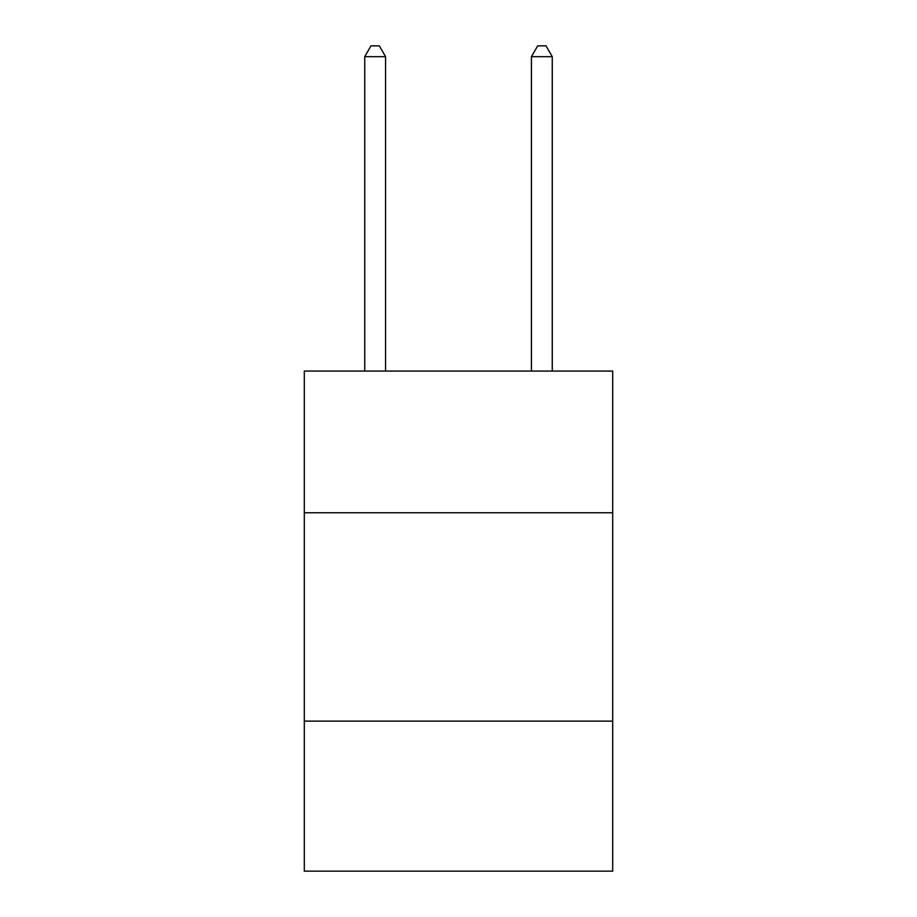 <?xml version="1.0" encoding="UTF-8"?>
<svg xmlns="http://www.w3.org/2000/svg" width="917" height="917" viewBox="0 0 917 917"><rect width="100%" height="100%" fill="white"/><g stroke="black" fill="none" stroke-linecap="round" stroke-linejoin="round"><path stroke-width="1.38" d="M612.694 512.763L612.694 371.064L304.306 371.064L304.306 512.763L612.694 512.763L612.694 871.15L304.306 871.15L304.306 512.763M612.694 721.129L304.306 721.129M385.576 371.064L385.576 56.682L364.737 56.682L364.737 371.064M364.737 56.682L370.984 45.85L379.317 45.85L385.576 56.682M552.263 371.064L552.263 56.682L531.424 56.682L531.424 371.064M531.424 56.682L537.683 45.85L546.016 45.85L552.263 56.682"/></g></svg>
